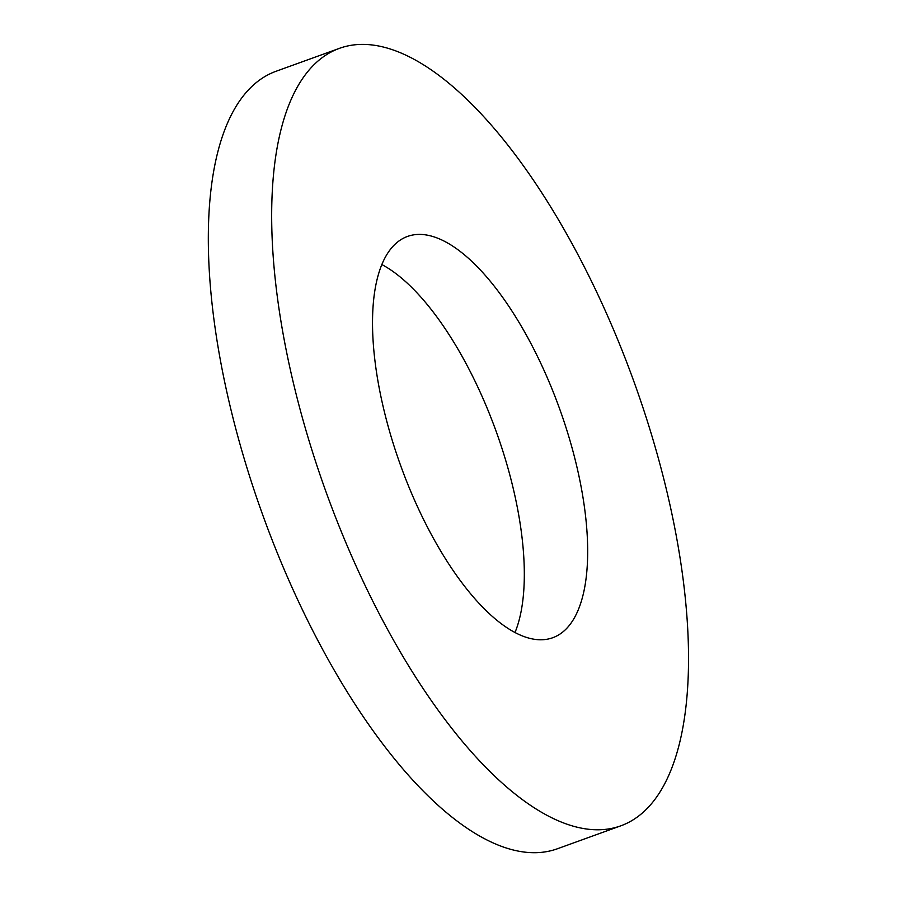<?xml version="1.0" encoding="UTF-8"?>
<svg xmlns="http://www.w3.org/2000/svg" width="897" height="897" viewBox="0 0 897 897"><rect width="100%" height="100%" fill="white"/><g stroke="black" fill="none" stroke-linecap="round" stroke-linejoin="round"><path stroke-width="1.35" d="M620.746 825.845L557.407 848.764A413.416 163.523 -109.9 0 1 262.978 515.64A413.416 163.523 -109.9 0 1 276.108 71.255L339.447 48.337A413.416 163.523 70.1 0 0 326.329 492.722A413.416 163.523 70.1 0 0 620.746 825.845A413.416 163.523 70.1 0 0 628.102 365.898A413.416 163.523 70.1 0 0 339.447 48.337M514.99 632.531A213.374 84.396 70.1 0 0 493.137 423.272A213.374 84.396 70.1 0 0 381.864 264.57M556.488 400.354A213.374 84.396 -109.9 0 1 552.698 637.745A213.374 84.396 -109.9 0 1 400.735 465.801A213.374 84.396 -109.9 0 1 407.507 236.438A213.374 84.396 -109.9 0 1 556.488 400.354"/></g></svg>
